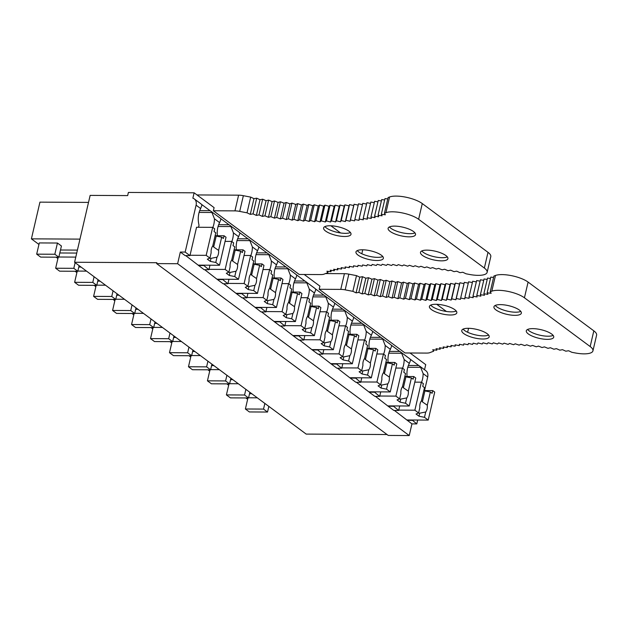 <?xml version="1.0" encoding="UTF-8"?>
<svg xmlns="http://www.w3.org/2000/svg" width="628" height="628" viewBox="0 0 628 628"><rect width="100%" height="100%" fill="white"/><g stroke="black" fill="none" stroke-linecap="round" stroke-linejoin="round"><path stroke-width="0.94" d="M234.951 210.875L238.609 195.167A9.75 3.062 13.1 0 1 243.358 195.693A176.625 55.46 13.1 0 0 250.682 197.106L247.032 212.814A176.625 55.46 13.1 0 1 239.7 211.401A9.75 3.062 13.1 0 0 234.951 210.875L213.363 210.765L214.093 207.617L194.123 192.804L128.387 192.451L127.657 195.591L90.149 195.387L74.583 262.261L156.859 262.708L156.647 263.603L177.622 263.713L180.338 252.048L185.174 252.071L196.093 205.168L200.646 208.551L201.988 205.089A7.764 5.974 126.6 0 0 200.74 203.7L194.264 198.895A7.764 5.974 126.6 0 1 196.093 205.168M424.536 369.743L425.729 364.64L410.029 352.991M433.932 349.867L433.61 351.248A176.625 55.46 -166.9 0 0 430.015 352.598A9.75 3.062 -166.9 0 1 426.616 353.085L405.029 352.967L319.181 289.273L319.911 286.132L304.211 274.483M194.264 198.895A7.764 5.974 126.6 0 0 192.867 198.189L194.123 192.804M219.619 222.626L220.962 219.164A7.764 5.974 126.6 0 0 219.714 217.775L210.694 211.087A7.764 5.974 126.6 0 1 211.942 212.484L214.446 218.787L219.619 222.626A14.562 8.101 90.3 0 0 217.359 235.728M231.811 241.529A14.562 8.101 90.3 0 0 233.412 232.862L230.916 226.559A7.764 5.974 126.6 0 0 229.667 225.169A7.764 5.974 126.6 0 0 228.992 224.753L220.302 218.301M233.412 232.862L238.593 236.701L239.927 233.247A7.764 5.974 126.6 0 0 238.687 231.85L229.667 225.169M250.784 255.604A14.562 8.101 90.3 0 0 252.385 246.937L249.889 240.634A7.764 5.974 126.6 0 0 248.641 239.244A7.764 5.974 126.6 0 0 247.966 238.828L239.276 232.376M252.385 246.937L257.566 250.776L258.901 247.322A7.764 5.974 126.6 0 0 257.653 245.933L248.641 239.244M269.757 269.679A14.562 8.101 90.3 0 0 271.359 261.012L268.863 254.709A7.764 5.974 126.6 0 0 267.614 253.32A7.764 5.974 126.6 0 0 266.939 252.903L258.249 246.459M271.359 261.012L276.54 264.851L277.874 261.397A7.764 5.974 126.6 0 0 276.626 260.008L267.614 253.32M288.731 283.754A14.562 8.101 90.3 0 0 290.332 275.088L287.836 268.784A7.764 5.974 126.6 0 0 286.588 267.395A7.764 5.974 126.6 0 0 285.913 266.979L277.223 260.534M290.332 275.088L295.505 278.926L296.848 275.472A7.764 5.974 126.6 0 0 295.6 274.083L286.588 267.395M307.704 297.837A14.562 8.101 90.3 0 0 309.306 289.163L306.809 282.859A7.764 5.974 126.6 0 0 305.561 281.47A7.764 5.974 126.6 0 0 304.886 281.054L296.196 274.609M309.306 289.163L314.479 293.009L315.821 289.547A7.764 5.974 126.6 0 0 314.573 288.158L305.561 281.47M326.67 311.912A14.562 8.101 90.3 0 0 328.279 303.245L325.783 296.942A7.764 5.974 126.6 0 0 324.535 295.545A7.764 5.974 126.6 0 0 323.86 295.129L315.17 288.684M328.279 303.245L333.452 307.084L334.795 303.622A7.764 5.974 126.6 0 0 333.546 302.233L324.535 295.545M345.643 325.987A14.562 8.101 90.3 0 0 347.253 317.321L344.756 311.017A7.764 5.974 126.6 0 0 343.508 309.628A7.764 5.974 126.6 0 0 342.833 309.212L334.143 302.759M347.253 317.321L352.426 321.159L353.768 317.705A7.764 5.974 126.6 0 0 352.52 316.308L343.508 309.628M364.617 340.062A14.562 8.101 90.3 0 0 366.226 331.396L363.73 325.092A7.764 5.974 126.6 0 0 362.482 323.703A7.764 5.974 126.6 0 0 361.799 323.287L353.117 316.834M366.226 331.396L371.399 335.234L372.742 331.78A7.764 5.974 126.6 0 0 371.493 330.391L362.482 323.703M383.59 354.137A14.562 8.101 90.3 0 0 385.2 345.471L382.695 339.167A7.764 5.974 126.6 0 0 381.447 337.778A7.764 5.974 126.6 0 0 380.772 337.362L372.082 330.917M385.2 345.471L390.373 349.309L391.715 345.855A7.764 5.974 126.6 0 0 390.467 344.466L381.447 337.778M402.564 368.212A14.562 8.101 90.3 0 0 404.165 359.546L401.669 353.242A7.764 5.974 126.6 0 0 400.421 351.853A7.764 5.974 126.6 0 0 399.746 351.437L391.056 344.992M404.165 359.546L409.346 363.384L410.681 359.93A7.764 5.974 126.6 0 0 409.44 358.541L400.421 351.853M421.537 382.295A14.562 8.101 90.3 0 0 423.139 373.621L420.642 367.317A7.764 5.974 126.6 0 0 419.394 365.928A7.764 5.974 126.6 0 0 418.719 365.512L410.029 359.067M419.394 365.928L425.87 370.732A7.764 5.974 126.6 0 1 427.699 377.004L424.544 390.561M210.694 211.087A7.764 5.974 126.6 0 0 210.019 210.67L201.329 204.226M209.98 265.197L208.928 269.695L203.386 265.165M228.945 279.272L227.901 283.77L222.359 279.24M247.919 293.347L246.875 297.853L241.333 293.315M266.892 307.43L265.848 311.928L260.306 307.39M285.866 321.505L284.822 326.003L279.279 321.465M304.839 335.58L303.795 340.078L298.245 335.54M323.812 349.655L322.768 354.153L317.219 349.623M342.786 363.73L341.734 368.228L336.192 363.698M361.759 377.805L360.708 382.303L355.165 377.773M380.733 391.888L379.681 396.386L374.139 391.848M399.698 405.963L398.654 410.461L393.112 405.924M156.647 263.603L388.253 435.44L409.228 435.549L411.944 423.884L416.78 423.908L412.086 419.999M416.78 423.908L417.683 420.03M409.346 363.384A14.562 8.101 90.3 0 0 407.085 376.494M390.373 349.309A14.562 8.101 90.3 0 0 388.112 362.419M371.399 335.234A14.562 8.101 90.3 0 0 369.138 348.344M352.426 321.159A14.562 8.101 90.3 0 0 350.165 334.261M333.452 307.084A14.562 8.101 90.3 0 0 331.192 320.186M314.479 293.009A14.562 8.101 90.3 0 0 312.218 306.111M295.505 278.926A14.562 8.101 90.3 0 0 293.245 292.036M276.54 264.851A14.562 8.101 90.3 0 0 274.279 277.961M257.566 250.776A14.562 8.101 90.3 0 0 255.306 263.886M238.593 236.701A14.562 8.101 90.3 0 0 236.332 249.803M212.837 227.454A14.562 8.101 90.3 0 0 214.446 218.787M199.013 227.265L198.613 226.967L199.029 225.177A14.562 8.101 90.3 0 1 200.646 208.551M215.726 235.72L224.047 235.767L226.033 237.243L219.517 265.251L215.781 262.48L210.309 261.381L207.319 259.168L209.909 258.116L211.149 252.794A6.798 3.784 90.3 0 1 211.385 249.002A6.798 3.784 90.3 0 1 212.719 246.027L215.796 232.807L214.054 231.512L214.682 228.82L212.688 227.344L196.556 227.258L189.954 255.62L185.174 252.071M411.944 423.884L394.384 410.437M411.999 420.36L407.164 420.336M393.026 406.285L388.19 406.261L375.418 396.362M398.654 410.461L393.819 410.429L388.19 406.261M374.053 392.21L369.217 392.186L356.445 382.287M379.681 396.386L374.845 396.354L369.217 392.186M355.087 378.135L350.243 378.103L337.471 368.204M360.708 382.303L355.872 382.279L350.243 378.103M336.113 364.059L331.27 364.028L318.498 354.129M341.734 368.228L336.898 368.204L331.27 364.028M317.14 349.977L312.297 349.953L299.525 340.054M322.768 354.153L317.925 354.129L312.297 349.953M298.167 335.901L293.323 335.878L280.551 325.979M303.795 340.078L298.952 340.054L293.323 335.878M284.822 326.003L279.978 325.979L261.578 311.904M279.193 321.826L274.35 321.803M265.848 311.928L261.005 311.896L242.604 297.829M260.22 307.751L255.384 307.728M241.246 293.676L236.411 293.645L223.631 283.746M246.875 297.853L242.031 297.821L236.411 293.645M222.273 279.601L217.437 279.57L204.665 269.671M227.901 283.77L223.066 283.746L217.437 279.57M208.928 269.695L204.092 269.671L185.692 255.596M203.299 265.518L198.464 265.495M189.954 255.62L185.119 255.596L180.338 252.048M409.228 435.549L177.622 263.713M387.036 434.529L306.189 434.097L74.583 262.261M245.383 408.993L249.371 411.944L267.52 412.046L263.532 409.087L245.383 408.993L247.95 397.964M264.851 403.427L263.532 409.087M248.586 397.775L257.299 397.822M268.831 406.379L267.52 412.046M249.528 393.74L251.82 393.756M247.644 399.29L245.838 397.956M226.41 394.91L230.398 397.869L248.547 397.964L244.559 395.012L226.41 394.91L228.977 383.889M245.878 389.352L244.559 395.012M229.62 383.7L238.326 383.747M249.866 392.304L248.547 397.964M230.554 379.665L232.847 379.681M228.671 385.215L226.865 383.873M207.436 380.835L211.424 383.794L229.573 383.889L225.585 380.937L207.436 380.835L210.003 369.814M226.904 375.269L225.585 380.937M210.647 369.617L219.353 369.664M230.892 378.229L229.573 383.889M211.581 365.59L213.873 365.606M209.697 371.14L207.892 369.798M188.471 366.76L192.451 369.719L210.6 369.814L206.612 366.862L188.471 366.76L191.03 355.738M207.931 361.194L206.612 366.862M191.673 355.542L200.379 355.589M211.919 364.154L210.6 369.814M192.608 351.515L194.9 351.531M190.724 357.057L188.926 355.723M169.497 352.685L173.477 355.636L191.626 355.738L187.646 352.779L169.497 352.685L172.056 341.656M188.957 347.119L187.646 352.779M172.7 341.467L181.406 341.514M192.945 350.079L191.626 355.738M173.634 337.44L175.926 337.448M171.75 342.982L169.953 341.648M150.524 338.61L154.504 341.561L172.653 341.663L168.673 338.704L150.524 338.61L153.091 327.581M169.992 333.044L168.673 338.704M153.727 327.392L162.432 327.439M173.972 335.996L172.653 341.663M154.661 323.365L156.953 323.373M152.777 328.907L150.979 327.573M131.55 324.535L135.53 327.486L153.679 327.588L149.7 324.629L131.55 324.535L134.117 313.505M151.018 318.969L149.7 324.629M134.753 313.317L143.459 313.364M154.998 321.921L153.679 327.588M135.695 309.282L137.979 309.298M133.803 314.832L132.006 313.498M112.577 310.452L116.557 313.411L134.706 313.505L130.726 310.554L112.577 310.452L115.144 299.43M132.045 304.894L130.726 310.554M115.78 299.242L124.485 299.289M136.025 307.846L134.706 313.505M116.722 295.207L119.014 295.223M114.838 300.757L113.032 299.415M93.603 296.377L97.591 299.336L115.74 299.43L111.753 296.479L93.603 296.377L96.17 285.355M113.071 290.811L111.753 296.479M96.806 285.159L105.512 285.206M117.051 293.771L115.74 299.43M97.748 281.132L100.04 281.148M95.864 286.682L94.059 285.34M74.63 282.302L78.618 285.261L96.767 285.355L92.779 282.404L74.63 282.302L77.197 271.28M94.098 276.736L92.779 282.404M77.833 271.084L86.546 271.131M98.078 279.696L96.767 285.355M78.775 267.057L81.067 267.073M76.891 272.599L75.085 271.265M55.657 268.227L59.644 271.178L77.793 271.28L73.806 268.321L55.657 268.227L58.223 257.197M75.125 262.661L73.806 268.321M58.867 257.009L75.784 257.103M79.112 265.62L77.793 271.28M59.801 252.982L76.726 253.068M57.917 258.524L56.112 257.19M36.683 254.152L40.671 257.103L58.82 257.205L54.832 254.246L36.683 254.152L39.297 242.934L57.446 243.028L54.832 254.246M57.446 243.028L61.426 245.988L58.82 257.205M38.944 244.449L31.4 238.852L79.968 239.119M60.492 250.015L77.417 250.101M88.517 202.404L39.941 202.138L31.4 238.852M407.792 367.254L420.642 367.317M418.719 365.512L408.381 365.457M388.818 353.171L401.669 353.242M399.746 351.437L389.407 351.382M369.853 339.096L382.695 339.167M380.772 337.362L370.442 337.307M350.879 325.021L363.73 325.092M361.799 323.287L351.468 323.232M331.906 310.946L344.756 311.017M342.833 309.212L332.495 309.149M312.932 296.871L325.783 296.942M323.86 295.129L313.521 295.074M293.959 282.796L306.809 282.859M304.886 281.054L294.548 280.999M274.986 268.713L287.836 268.784M285.913 266.979L275.574 266.924M256.012 254.638L268.863 254.709M266.939 252.903L256.601 252.849M237.039 240.563L249.889 240.634M247.966 238.828L237.627 238.773M218.065 226.488L230.916 226.559M228.992 224.753L218.654 224.691M199.1 212.413L211.942 212.484M210.019 210.67L199.688 210.616M592.942 350.871L596.6 335.164A19.413 6.092 -166.9 0 0 593.821 330.846L590.171 346.554A19.413 6.092 -166.9 0 1 592.942 350.871A19.413 6.092 -166.9 0 1 574.84 352.873A176.625 55.46 -166.9 0 0 571.841 352.3L568.615 350.754L565.828 351.193L562.523 349.678L559.846 350.165L556.447 348.666L553.888 349.215L550.411 347.739L547.969 348.336L544.413 346.884L542.082 347.535L538.463 346.106L536.257 346.813L532.56 345.416L530.479 346.169L526.719 344.796L524.765 345.604L520.95 344.262L519.12 345.117L515.25 343.814L513.555 344.709L509.638 343.438L508.076 344.387L504.103 343.155L502.683 344.144L498.671 342.943L497.392 343.979L493.341 342.825L492.195 343.901L488.121 342.786L487.116 343.909L483.01 342.825L482.147 343.987L478.026 342.951L477.304 344.152L473.159 343.163L472.586 344.403M528.093 282.082L524.435 297.79A19.413 6.092 -166.9 0 0 491.81 291.18L490.24 291.769L493.898 276.061L495.468 275.472A19.413 6.092 -166.9 0 1 528.093 282.082L593.821 330.846M524.435 297.79L590.171 346.554M325.485 273.58L344.427 273.682A9.75 3.062 -166.9 0 1 348.838 274.138L345.18 289.846A9.75 3.062 -166.9 0 0 340.769 289.39L319.181 289.273M433.61 351.248L432.739 349.725L436.774 350.212L436.036 348.713L440.095 349.254L439.514 347.779L443.596 348.375L443.164 346.923L447.269 347.574L446.979 346.146L451.108 346.844L450.959 345.447L455.104 346.193L455.104 344.827L459.256 345.628L459.398 344.285L463.558 345.133L463.841 343.83L468.001 344.725L468.433 343.453L472.586 344.395M437.088 348.854L436.774 350.212M345.18 289.846A176.617 55.452 -166.9 0 0 352.858 291.329L356.508 275.621A176.617 55.452 -166.9 0 1 348.838 274.138M464.021 283.644L459.916 282.765L459.523 284.052L455.371 283.118L454.837 284.366L450.692 283.393L450.009 284.602L445.88 283.581L445.056 284.751L440.942 283.683L439.985 284.814L435.895 283.707L434.788 284.798L430.73 283.652L429.489 284.696L425.462 283.511L424.081 284.515L420.101 283.291L418.586 284.249L414.645 282.993L412.989 283.903L409.095 282.608L407.313 283.471L403.474 282.145L401.559 282.961L397.783 281.603L395.742 282.365L392.021 280.975L389.855 281.689L386.212 280.276L383.92 280.944L380.34 279.499L377.93 280.112L374.429 278.636L371.902 279.201L368.487 277.709L365.841 278.212L362.505 276.705L359.758 277.152L356.1 292.86L352.858 291.329M362.505 276.705L358.855 292.413L356.1 292.86M359.758 277.152L356.508 275.621M436.727 304.297L446.398 311.472M493.577 277.443L490.798 277.113L487.14 292.821L487.909 294.32L483.858 293.794L484.478 295.278L480.404 294.697L480.883 296.157L476.778 295.521L477.107 296.958L472.986 296.275L473.174 297.68L469.03 296.942L469.077 298.324L464.924 297.531L464.822 298.881L460.669 298.049L460.418 299.36L456.258 298.481L455.873 299.76L451.713 298.826L451.179 300.074L447.034 299.101L446.351 300.31L442.222 299.289L441.405 300.459L437.292 299.391L436.327 300.522L432.237 299.415L431.138 300.506L427.079 299.36L425.831 300.404L421.812 299.218L420.43 300.223L416.442 298.999L414.927 299.956L410.987 298.7L409.338 299.611L405.445 298.316L403.663 299.179L399.824 297.853L397.909 298.669L394.125 297.311L392.084 298.072L388.371 296.683L386.204 297.405L382.554 295.984L380.262 296.651L376.69 295.207L374.28 295.819L370.779 294.351L368.251 294.909L364.829 293.417L362.191 293.92L358.855 292.413M468.276 283.134L464.32 282.333L460.669 298.049M472.382 282.545L468.582 281.823L464.924 297.531M476.338 281.886L472.688 281.234L469.03 296.942M480.122 281.14L476.644 280.559L472.986 296.275M483.748 280.324L480.436 279.813L476.778 295.521M487.202 279.436L484.055 278.989L480.404 294.697M490.476 278.471L487.516 278.086L483.858 293.794M553.142 335.399A14.075 4.42 13.1 0 1 547.961 336.216A14.075 4.42 13.1 0 1 527.614 329.457M520.769 311.386A14.075 4.42 13.1 0 1 515.596 312.202A14.075 4.42 13.1 0 1 495.249 305.444M456.242 311.033A14.075 4.42 13.1 0 1 451.069 311.849A14.075 4.42 13.1 0 1 430.722 305.098M488.615 335.054A14.075 4.42 13.1 0 1 483.434 335.87A14.075 4.42 13.1 0 1 463.087 329.111M482.704 339.01A14.075 4.42 -166.9 0 0 489.188 336.844A14.075 4.42 -166.9 0 0 482.61 331.27A14.075 4.42 -166.9 0 0 468.26 328.295A14.075 4.42 -166.9 0 0 461.776 330.461A14.075 4.42 -166.9 0 0 468.355 336.035A14.075 4.42 -166.9 0 0 482.704 339.01M490.24 291.769L491.151 293.292L487.14 292.821M450.339 314.997A14.075 4.42 -166.9 0 0 456.823 312.822A14.075 4.42 -166.9 0 0 450.245 307.257A14.075 4.42 -166.9 0 0 435.895 304.282A14.075 4.42 -166.9 0 0 429.411 306.448A14.075 4.42 -166.9 0 0 435.989 312.014A14.075 4.42 -166.9 0 0 450.339 314.997M547.231 339.356A14.075 4.42 -166.9 0 0 553.723 337.189A14.075 4.42 -166.9 0 0 547.145 331.615A14.075 4.42 -166.9 0 0 532.795 328.64A14.075 4.42 -166.9 0 0 526.303 330.807A14.075 4.42 -166.9 0 0 532.882 336.38A14.075 4.42 -166.9 0 0 547.231 339.356M514.866 315.342A14.075 4.42 -166.9 0 0 521.35 313.176A14.075 4.42 -166.9 0 0 514.772 307.602A14.075 4.42 -166.9 0 0 500.422 304.627A14.075 4.42 -166.9 0 0 493.938 306.794A14.075 4.42 -166.9 0 0 500.516 312.367A14.075 4.42 -166.9 0 0 514.866 315.342M463.856 343.838L463.558 345.141M459.563 344.325L459.256 345.628M455.41 344.882L455.104 346.201M451.414 345.526L451.108 346.844M447.583 346.248L447.269 347.574M443.91 347.041L443.596 348.383M440.409 347.912L440.095 349.262M365.841 278.212L362.191 293.92M368.487 277.709L364.829 293.417M371.902 279.201L368.251 294.909M374.429 278.636L370.779 294.351M377.93 280.112L374.28 295.819M380.34 279.499L376.69 295.207M383.92 280.944L380.262 296.651M386.212 280.276L382.554 295.984M389.855 281.689L386.204 297.405M392.021 280.975L388.371 296.683M395.742 282.365L392.084 298.072M397.783 281.603L394.125 297.311M401.559 282.961L397.909 298.669M403.474 282.145L399.824 297.853M407.313 283.471L403.663 299.179M409.095 282.608L405.445 298.316M412.989 283.903L409.338 299.611M414.645 282.993L410.987 298.7M418.586 284.249L414.927 299.956M420.101 283.291L416.442 298.999M424.081 284.515L420.43 300.223M425.462 283.511L421.812 299.218M429.489 284.696L425.831 300.404M430.73 283.652L427.079 299.36M434.788 284.798L431.138 300.506M435.895 283.707L432.237 299.415M439.985 284.814L436.327 300.522M440.942 283.683L437.292 299.391M445.056 284.751L441.405 300.459M445.88 283.581L442.222 299.289M450.009 284.602L446.351 300.31M450.692 283.393L447.034 299.101M454.837 284.366L451.179 300.074M455.371 283.118L451.713 298.826M459.523 284.052L455.873 299.76M459.916 282.773L456.258 298.481M349.027 205.858L345.369 221.566L341.216 220.585L344.866 204.877L349.027 205.858L349.561 204.61L353.713 205.544L354.106 204.257L350.44 219.965L354.608 220.852L354.851 219.533L359.012 220.373L359.114 219.023L363.267 219.808L363.227 218.434L367.364 219.172L367.176 217.759L371.305 218.45L370.967 217.013L375.073 217.649L374.594 216.189L378.676 216.77L378.048 215.286L382.099 215.812L381.329 214.313L385.341 214.784L384.438 213.253A176.625 55.46 13.1 0 0 385.914 212.704A19.413 6.092 13.1 0 1 418.617 219.282L484.353 268.046A19.413 6.092 13.1 0 1 487.124 272.364A19.413 6.092 13.1 0 1 469.179 274.397L466.007 273.784L462.789 272.246L460.002 272.685L456.697 271.163L454.02 271.657L450.621 270.158L448.07 270.707L444.585 269.231L442.143 269.828L438.587 268.376L436.264 269.027L432.637 267.599L430.439 268.305M385.914 212.704L389.572 196.996A19.413 6.092 13.1 0 1 422.275 203.574L488.003 252.338A19.413 6.092 13.1 0 1 490.782 256.656L487.124 272.364M331.262 270.346L330.948 271.704L326.921 271.218L327.792 272.733A176.617 55.452 13.1 0 0 324.032 274.153A9.75 3.062 13.1 0 1 320.798 274.569L299.211 274.46L213.363 210.765M384.438 213.253L388.088 197.545A176.625 55.46 13.1 0 0 389.572 196.996M247.032 212.814L250.282 214.352L253.037 213.897L256.373 215.412L259.011 214.909L262.433 216.401L264.961 215.836M250.682 197.106L253.94 198.644L250.282 214.352M253.94 198.644L256.695 198.189L253.037 213.897M327.792 272.733L328.114 271.359M330.909 225.79L340.58 232.964M238.609 195.167L197.011 194.947M256.687 198.189L260.023 199.704L262.669 199.202L266.091 200.693L268.611 200.128M272.112 201.596L268.462 217.312L264.953 215.836L268.603 200.128L272.112 201.596L274.522 200.984L278.102 202.428L280.394 201.769M284.044 203.182L280.386 218.889L276.728 217.469L280.386 201.761L284.044 203.182L286.211 202.467L289.924 203.857L291.965 203.087M295.749 204.453L292.091 220.161L288.307 218.795L291.957 203.087L295.749 204.453L297.664 203.637L301.503 204.964L303.285 204.1L307.178 205.395L308.827 204.485L312.768 205.741L314.283 204.783L318.27 206.008L319.652 205.003L323.679 206.188L324.919 205.144L328.978 206.29L330.085 205.199L334.167 206.306L335.132 205.175L339.246 206.243L340.07 205.066L344.199 206.094L344.874 204.885M354.098 204.257L358.196 205.128M354.844 219.533L358.502 203.825L362.458 204.618M359.106 219.023L362.764 203.315L366.564 204.037M363.212 218.434L366.87 202.726L370.52 203.37M367.168 217.759L370.826 202.051L374.304 202.632M370.96 217.013L374.618 201.305L377.93 201.816M374.586 216.189L378.244 200.481L381.384 200.929M378.04 215.286L381.698 199.578L384.666 199.963M381.322 214.305L384.98 198.597L387.766 198.927M414.951 232.878A14.075 4.42 13.1 0 1 409.778 233.687A14.075 4.42 13.1 0 1 389.431 226.936M447.324 256.891A14.075 4.42 13.1 0 1 442.143 257.708A14.075 4.42 13.1 0 1 421.796 250.949M382.797 256.538A14.075 4.42 13.1 0 1 377.616 257.354A14.075 4.42 13.1 0 1 357.269 250.603M350.424 232.525A14.075 4.42 13.1 0 1 345.251 233.341A14.075 4.42 13.1 0 1 324.904 226.582M330.077 225.766A14.075 4.42 13.1 0 1 344.427 228.749A14.075 4.42 13.1 0 1 351.005 234.315A14.075 4.42 13.1 0 1 344.521 236.481A14.075 4.42 13.1 0 1 330.171 233.506A14.075 4.42 13.1 0 1 323.593 227.933A14.075 4.42 13.1 0 1 330.077 225.766M345.369 221.566L345.902 220.318L350.055 221.252L350.448 219.965M330.077 205.199L326.419 220.907L330.516 222.014L331.474 220.883L335.588 221.951L336.412 220.781L340.541 221.802L341.224 220.593M297.656 203.629L293.998 219.337L297.845 220.671L299.627 219.808L303.52 221.103L305.169 220.192L309.109 221.449L310.632 220.491L314.612 221.715L315.994 220.711L320.021 221.896L321.261 220.852L325.32 221.998L326.427 220.907M292.091 220.161L294.006 219.345M280.386 218.889L282.553 218.175L286.274 219.565L288.315 218.795M268.462 217.312L270.872 216.691L274.444 218.136L276.736 217.476M430.431 268.305L426.734 266.908L424.661 267.661L420.901 266.288L418.947 267.096L415.124 265.754L413.303 266.61L409.425 265.306L407.737 266.201L403.812 264.93L402.258 265.88L398.285 264.639L396.865 265.636L392.853 264.435L391.574 265.471L387.523 264.317L386.377 265.393L382.295 264.27L381.298 265.393L377.192 264.317L376.329 265.479L372.2 264.443L371.486 265.644L367.341 264.655L366.768 265.887L362.615 264.945L362.183 266.217L358.023 265.322L357.74 266.625L353.58 265.777L353.438 267.12L349.278 266.319L349.286 267.685L345.141 266.939L345.29 268.337L341.161 267.638L341.451 269.059L337.338 268.415L337.778 269.867L333.696 269.271L334.277 270.746L330.218 270.205L330.948 271.704M362.442 249.787A14.075 4.42 -166.9 0 0 355.958 251.954A14.075 4.42 -166.9 0 0 362.537 257.519A14.075 4.42 -166.9 0 0 376.886 260.502A14.075 4.42 -166.9 0 0 383.37 258.328A14.075 4.42 -166.9 0 0 376.792 252.762A14.075 4.42 -166.9 0 0 362.442 249.787M394.604 226.119A14.075 4.42 -166.9 0 0 388.12 228.286A14.075 4.42 -166.9 0 0 394.698 233.859A14.075 4.42 -166.9 0 0 409.048 236.834A14.075 4.42 -166.9 0 0 415.532 234.668A14.075 4.42 -166.9 0 0 408.954 229.094A14.075 4.42 -166.9 0 0 394.604 226.119M426.977 250.132A14.075 4.42 -166.9 0 0 420.485 252.299A14.075 4.42 -166.9 0 0 427.064 257.873A14.075 4.42 -166.9 0 0 441.413 260.848A14.075 4.42 -166.9 0 0 447.905 258.681A14.075 4.42 -166.9 0 0 441.327 253.108A14.075 4.42 -166.9 0 0 426.977 250.132M353.713 205.544L350.055 221.252M349.553 204.61L345.895 220.318M344.199 206.094L340.541 221.802M340.062 205.066L336.404 220.773M339.246 206.243L335.588 221.951M335.124 205.175L331.466 220.883M334.167 206.306L330.516 222.014M328.978 206.29L325.32 221.998M324.911 205.144L321.253 220.852M323.679 206.188L320.021 221.896M319.644 205.003L315.986 220.711M318.27 206.008L314.612 221.715M314.275 204.783L310.625 220.491M312.768 205.741L309.109 221.449M308.819 204.477L305.161 220.185M307.178 205.395L303.52 221.103M303.277 204.092L299.619 219.8M301.503 204.964L297.845 220.671M289.924 203.857L286.274 219.565M286.203 202.467L282.545 218.175M278.102 202.428L274.444 218.136M274.514 200.984L270.864 216.691M266.091 200.693L262.433 216.401M262.661 199.194L259.003 214.902M260.023 199.704L256.373 215.412M334.591 269.404L334.277 270.746M338.092 268.533L337.778 269.867M341.758 267.74L341.451 269.059M345.596 267.018L345.29 268.337M349.592 266.374L349.286 267.685M353.737 265.809L353.438 267.12M358.039 265.322L357.74 266.625M424.418 390.561L432.739 390.608L434.733 392.084L428.218 420.093L407.242 419.975M414.794 382.146L421.388 382.185L414.873 410.186L398.741 410.1M428.218 420.093L424.481 417.322L419.002 416.223L416.019 414.009L418.609 412.957L414.873 410.186M418.609 412.957L419.842 407.635A6.798 3.784 90.3 0 1 420.085 403.843A6.798 3.784 90.3 0 1 421.419 400.868L424.497 387.649L422.754 386.353L423.382 383.661L421.388 382.185M419.002 416.223L419.708 413.193A6.798 3.784 -89.7 0 1 419.496 413.2A6.798 3.784 -89.7 0 1 418.554 412.981M424.481 417.322L425.721 411.992L419.708 413.193M425.721 411.992A6.798 3.784 90.3 0 0 427.056 409.016A6.798 3.784 90.3 0 0 427.291 405.233L422.354 401.841A6.798 3.784 90.3 0 0 421.49 400.57M432.739 390.608L432.111 393.301L430.368 392.005L424.897 390.914L423.908 390.176M427.291 405.233L430.368 392.005M422.354 401.841L424.897 390.914M405.453 376.486L413.766 376.533L415.76 378.009L409.244 406.01L388.269 405.9M395.828 368.071L402.415 368.102L395.899 396.111L379.767 396.025M409.244 406.01L405.507 403.239L400.028 402.148L397.045 399.934L399.636 398.882L395.899 396.111M399.636 398.882L400.876 393.56A6.798 3.784 90.3 0 1 401.111 389.768A6.798 3.784 90.3 0 1 402.446 386.793L405.523 373.566L403.78 372.278L404.408 369.586L402.415 368.102M400.028 402.148L400.735 399.118A6.798 3.784 -89.7 0 1 400.531 399.125A6.798 3.784 -89.7 0 1 399.581 398.906M405.507 403.239L406.748 397.916L400.735 399.118M406.748 397.916A6.798 3.784 90.3 0 0 408.082 394.941A6.798 3.784 90.3 0 0 408.326 391.15L403.38 387.766A6.798 3.784 90.3 0 0 402.517 386.495M413.766 376.533L413.145 379.226L411.403 377.93L405.924 376.839L404.934 376.101M408.326 391.15L411.403 377.93M403.38 387.766L405.924 376.839M386.479 362.411L394.8 362.45L396.786 363.934L390.271 391.935L369.303 391.825M376.855 353.996L383.441 354.027L376.926 382.036L360.794 381.95M390.271 391.935L386.534 389.164L381.063 388.073L378.072 385.859L380.662 384.807L376.926 382.036M380.662 384.807L381.903 379.477A6.798 3.784 90.3 0 1 382.138 375.693A6.798 3.784 90.3 0 1 383.473 372.718L386.55 359.491L384.807 358.203L385.435 355.511L383.441 354.027M381.063 388.073L381.761 385.043A6.798 3.784 -89.7 0 1 381.557 385.05A6.798 3.784 -89.7 0 1 380.607 384.831M386.534 389.164L387.774 383.841L381.761 385.043M387.774 383.841A6.798 3.784 90.3 0 0 389.109 380.866A6.798 3.784 90.3 0 0 389.352 377.075L384.407 373.691A6.798 3.784 90.3 0 0 383.543 372.412M394.8 362.45L394.172 365.143L392.429 363.855L386.95 362.756L385.961 362.026M389.352 377.075L392.429 363.855M384.407 373.691L386.95 362.756M367.506 348.328L375.827 348.375L377.813 349.851L371.297 377.86L350.33 377.75M357.882 339.921L364.468 339.952L357.952 367.961L341.82 367.875M371.297 377.86L367.561 375.089L362.089 373.998L359.098 371.776L361.689 370.732L357.952 367.961M361.689 370.732L362.929 365.402A6.798 3.784 90.3 0 1 363.165 361.618A6.798 3.784 90.3 0 1 364.499 358.643L367.576 345.416L365.834 344.12L366.462 341.428L364.468 339.952M362.089 373.998L362.796 370.967A6.798 3.784 -89.7 0 1 362.584 370.975A6.798 3.784 -89.7 0 1 361.634 370.756M367.561 375.089L368.801 369.766L362.796 370.967M368.801 369.766A6.798 3.784 90.3 0 0 370.135 366.791A6.798 3.784 90.3 0 0 370.379 363L365.433 359.609A6.798 3.784 90.3 0 0 364.57 358.337M375.827 348.375L375.199 351.068L373.456 349.78L367.977 348.681L366.988 347.951M370.379 363L373.456 349.78M365.433 359.609L367.977 348.681M348.532 334.253L356.853 334.3L358.847 335.776L352.324 363.785L331.356 363.667M338.908 325.838L345.494 325.877L338.979 353.886L322.847 353.792M352.324 363.785L348.595 361.014L343.116 359.923L340.125 357.701L342.715 356.657L338.979 353.886M342.715 356.657L343.956 351.327A6.798 3.784 90.3 0 1 344.191 347.543A6.798 3.784 90.3 0 1 345.526 344.568L348.603 331.341L346.86 330.045L347.488 327.353L345.494 325.877M343.116 359.923L343.822 356.892A6.798 3.784 -89.7 0 1 343.61 356.9A6.798 3.784 -89.7 0 1 342.66 356.673M348.595 361.014L349.827 355.684L343.822 356.892M349.827 355.684A6.798 3.784 90.3 0 0 351.162 352.716A6.798 3.784 90.3 0 0 351.405 348.925L346.46 345.533A6.798 3.784 90.3 0 0 345.596 344.262M356.853 334.3L356.225 336.993L354.482 335.697L349.003 334.606L348.014 333.876M351.405 348.925L354.482 335.697M346.46 345.533L349.003 334.606M329.559 320.178L337.88 320.225L339.874 321.701L333.35 349.71L312.383 349.592M319.935 311.763L326.529 311.802L320.005 339.803L303.874 339.717M333.35 349.71L329.621 346.939L324.142 345.84L321.151 343.626L323.742 342.574L320.005 339.803M323.742 342.574L324.982 337.252A6.798 3.784 90.3 0 1 325.218 333.46A6.798 3.784 90.3 0 1 326.552 330.485L329.629 317.266L327.887 315.97L328.515 313.278L326.529 311.802M324.142 345.84L324.849 342.81A6.798 3.784 -89.7 0 1 324.637 342.825A6.798 3.784 -89.7 0 1 323.687 342.598M329.621 346.939L330.862 341.608L324.849 342.81M330.862 341.608A6.798 3.784 90.3 0 0 332.196 338.633A6.798 3.784 90.3 0 0 332.432 334.85L327.486 331.458A6.798 3.784 90.3 0 0 326.623 330.187M337.88 320.225L337.252 322.918L335.509 321.622L330.03 320.531L329.041 319.801M332.432 334.85L335.509 321.622M327.486 331.458L330.03 320.531M310.585 306.103L318.906 306.15L320.9 307.626L314.385 335.635L293.409 335.517M300.961 297.688L307.555 297.727L301.032 325.728L284.9 325.642M314.385 335.635L310.648 332.864L305.169 331.765L302.178 329.551L304.768 328.499L301.032 325.728M304.768 328.499L306.009 323.177A6.798 3.784 90.3 0 1 306.252 319.385A6.798 3.784 90.3 0 1 307.587 316.41L310.664 303.191L308.921 301.895L309.541 299.203L307.555 297.727M305.169 331.765L305.875 328.734A6.798 3.784 -89.7 0 1 305.663 328.75A6.798 3.784 -89.7 0 1 304.713 328.523M310.648 332.864L311.888 327.533L305.875 328.734M311.888 327.533A6.798 3.784 90.3 0 0 313.223 324.558A6.798 3.784 90.3 0 0 313.458 320.775L308.513 317.383A6.798 3.784 90.3 0 0 307.657 316.112M318.906 306.15L318.278 308.843L316.536 307.547L311.056 306.456L310.075 305.718M313.458 320.775L316.536 307.547M308.513 317.383L311.056 306.456M291.612 292.028L299.933 292.075L301.927 293.551L295.411 321.552L274.436 321.442M281.988 283.613L288.582 283.644L282.066 311.653L265.934 311.567M295.411 321.552L291.675 318.781L286.195 317.69L283.212 315.476L285.795 314.424L282.066 311.653M285.795 314.424L287.035 309.102A6.798 3.784 90.3 0 1 287.279 305.31A6.798 3.784 90.3 0 1 288.613 302.335L291.69 289.108L289.948 287.82L290.576 285.128L288.582 283.644M286.195 317.69L286.902 314.659A6.798 3.784 -89.7 0 1 286.69 314.667A6.798 3.784 -89.7 0 1 285.74 314.447M291.675 318.781L292.915 313.458L286.902 314.659M292.915 313.458A6.798 3.784 90.3 0 0 294.249 310.483A6.798 3.784 90.3 0 0 294.485 306.7L289.547 303.308A6.798 3.784 90.3 0 0 288.684 302.037M299.933 292.075L299.305 294.767L297.562 293.472L292.091 292.381L291.102 291.643M294.485 306.7L297.562 293.472M289.547 303.308L292.091 292.381M272.638 277.953L280.959 277.992L282.953 279.476L276.438 307.477L255.463 307.367M263.014 269.538L269.608 269.569L263.093 297.578L246.961 297.491M276.438 307.477L272.701 304.706L267.222 303.614L264.239 301.401L266.822 300.349L263.093 297.578M266.822 300.349L268.062 295.019A6.798 3.784 90.3 0 1 268.305 291.235A6.798 3.784 90.3 0 1 269.64 288.26L272.717 275.033L270.974 273.745L271.602 271.053L269.608 269.569M267.222 303.614L267.928 300.584A6.798 3.784 -89.7 0 1 267.716 300.592A6.798 3.784 -89.7 0 1 266.767 300.372M272.701 304.706L273.941 299.383L267.928 300.584M273.941 299.383A6.798 3.784 90.3 0 0 275.276 296.408A6.798 3.784 90.3 0 0 275.511 292.617L270.574 289.233A6.798 3.784 90.3 0 0 269.71 287.954M280.959 277.992L280.331 280.685L278.589 279.397L273.117 278.298L272.128 277.568M275.511 292.617L278.589 279.397M270.574 289.233L273.117 278.298M253.665 263.87L261.986 263.917L263.98 265.393L257.464 293.402L236.489 293.292M244.041 255.463L250.635 255.494L244.119 283.503L227.988 283.416M257.464 293.402L253.728 290.631L248.248 289.539L245.265 287.318L247.856 286.274L244.119 283.503M247.856 286.274L249.088 280.944A6.798 3.784 90.3 0 1 249.332 277.16A6.798 3.784 90.3 0 1 250.666 274.185L253.743 260.958L252.001 259.662L252.629 256.97L250.635 255.494M248.248 289.539L248.955 286.509A6.798 3.784 -89.7 0 1 248.751 286.517A6.798 3.784 -89.7 0 1 247.801 286.297M253.728 290.631L254.968 285.308L248.955 286.509M254.968 285.308A6.798 3.784 90.3 0 0 256.303 282.333A6.798 3.784 90.3 0 0 256.538 278.542L251.6 275.15A6.798 3.784 90.3 0 0 250.737 273.879M261.986 263.917L261.366 266.61L259.615 265.322L254.144 264.223L253.155 263.493M256.538 278.542L259.615 265.322M251.6 275.15L254.144 264.223M234.699 249.795L243.012 249.842L245.006 251.318L238.491 279.327L217.516 279.209M225.075 241.38L231.661 241.419L225.146 269.428L209.014 269.334M238.491 279.327L234.754 276.555L229.275 275.464L226.292 273.243L228.882 272.199L225.146 269.428M228.882 272.199L230.123 266.869A6.798 3.784 90.3 0 1 230.358 263.085A6.798 3.784 90.3 0 1 231.693 260.11L234.77 246.883L233.027 245.587L233.655 242.895L231.661 241.419M229.275 275.464L229.981 272.434A6.798 3.784 -89.7 0 1 229.777 272.442A6.798 3.784 -89.7 0 1 228.828 272.214M234.754 276.555L235.995 271.225L229.981 272.434M235.995 271.225A6.798 3.784 90.3 0 0 237.329 268.258A6.798 3.784 90.3 0 0 237.572 264.466L232.627 261.075A6.798 3.784 90.3 0 0 231.763 259.804M243.012 249.842L242.392 252.535L240.65 251.239L235.17 250.148L234.181 249.418M237.572 264.466L240.65 251.239M232.627 261.075L235.17 250.148M219.517 265.251L198.55 265.134M212.688 227.344L206.172 255.345L190.041 255.258M209.909 258.116L206.172 255.345M210.309 261.381L211.008 258.359A6.798 3.784 -89.7 0 1 210.804 258.367A6.798 3.784 -89.7 0 1 209.854 258.139M215.781 262.48L217.021 257.15L211.008 258.359M217.021 257.15A6.798 3.784 90.3 0 0 218.356 254.175A6.798 3.784 90.3 0 0 218.599 250.391L213.653 247A6.798 3.784 90.3 0 0 212.79 245.729M224.047 235.767L223.419 238.459L221.676 237.164L216.197 236.073L215.208 235.343M218.599 250.391L221.676 237.164M213.653 247L216.197 236.073M423.139 373.621L427.699 377.004M495.468 275.472L491.81 291.18M344.427 273.682L340.769 289.39M467.64 332.259L468.559 328.295M239.7 211.401L243.358 195.693M418.617 219.282L422.275 203.574M488.003 252.338L484.353 268.046M362.749 249.787L361.822 253.751"/></g></svg>
